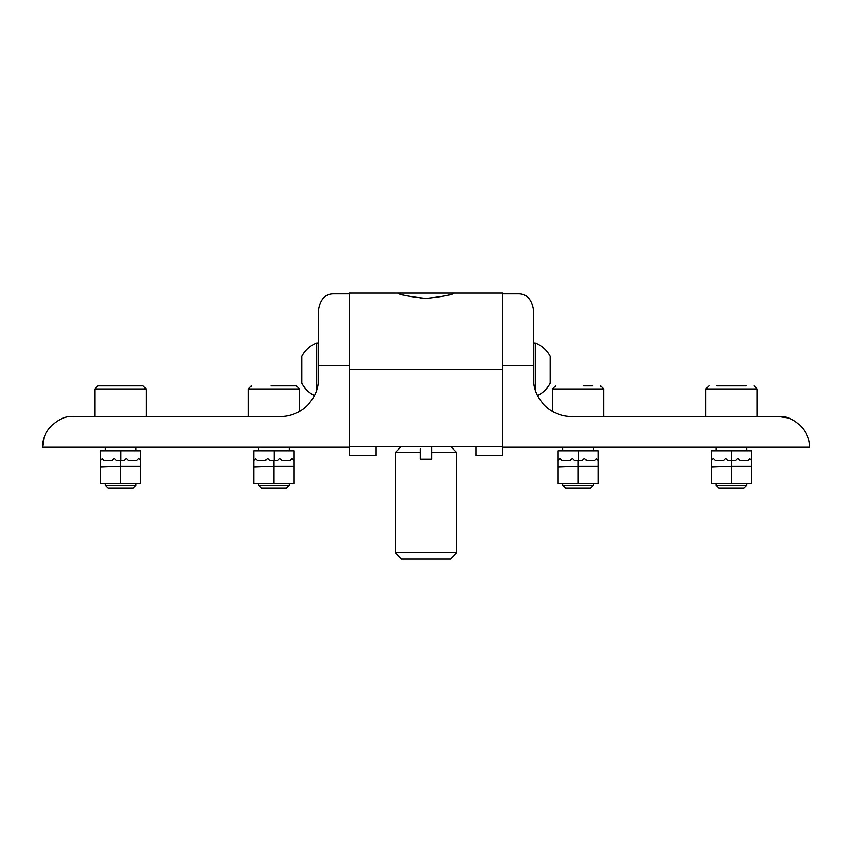 <?xml version="1.0" encoding="UTF-8"?>
<svg xmlns="http://www.w3.org/2000/svg" width="852" height="852" viewBox="0 0 852 852"><rect width="100%" height="100%" fill="white"/><g stroke="black" fill="none" stroke-linecap="round" stroke-linejoin="round"><path stroke-width="1.28" d="M397.884 293.088C399.545 294.813 408.907 296.592 425.968 298.424C443.072 296.602 452.455 294.824 454.116 293.088L502.68 293.088L502.68 446.448L349.32 446.448L349.32 293.088L454.116 293.088M476.098 446.448L476.098 455.65L502.68 455.65L502.68 446.448M375.902 446.448L375.902 455.65L349.32 455.65L349.32 446.448M420.281 298.2L429.727 298.2M456.672 552.778L450.538 558.912L401.462 558.912L395.328 552.778L456.672 552.778L456.672 452.582L431.879 452.582L431.879 459.228L420.121 459.228L420.121 452.582L395.328 452.582L395.328 552.778M420.121 449.004L420.121 452.582M431.879 452.582L431.879 446.448M349.32 365.423L318.648 365.423L318.648 378.203A38.34 38.34 0 0 1 280.308 416.543L73.272 416.543C58.096 415.169 41.226 432.039 42.6 447.215L349.32 447.215M318.648 365.423L318.648 309.191C320.565 298.839 325.656 293.727 333.92 293.855L349.32 293.855M42.6 447.215L43.953 438.205M270.989 385.871L296.411 385.871L270.989 385.871M289.254 485.278L286.421 488.111L261.415 488.111L258.582 485.278L289.254 485.278L289.254 483.51M270.585 416.543L280.308 416.543M314.473 395.605A28.872 28.872 0 0 1 301.778 383.187L301.778 356.349A28.872 28.872 0 0 1 316.71 342.93L316.71 390.248M273.918 460.506L269.573 460.506L267.528 458.461L265.483 460.506L257.304 460.506L255.515 458.717L253.726 460.506L253.726 450.793L294.11 450.793L294.11 460.506L292.066 458.461L290.021 460.506L281.842 460.506L279.797 458.461L277.752 460.506L273.918 460.506L273.918 466.129L253.726 466.896L253.726 483.51L273.918 483.51L273.918 466.129L294.11 466.129L294.11 483.51L273.918 483.51M294.11 460.506L294.11 466.129M253.726 460.506L253.726 466.896M117.629 385.871L143.051 385.871L146.118 388.938L94.998 388.938L98.065 385.871L117.629 385.871M135.894 485.278L133.061 488.111L108.055 488.111L105.222 485.278L135.894 485.278L135.894 483.51M105.872 385.871L98.065 385.871M135.244 385.871L114.882 385.871M120.558 460.506L116.213 460.506L114.168 458.461L112.123 460.506L103.944 460.506L102.155 458.717L100.366 460.506L100.366 450.793L140.75 450.793L140.75 460.506L138.706 458.461L136.661 460.506L128.482 460.506L126.437 458.461L124.392 460.506L120.558 460.506L120.558 466.129L100.366 466.896L100.366 483.51L120.558 483.51L120.558 466.129L140.75 466.129L140.75 483.51L120.558 483.51M140.75 460.506L140.75 466.129M100.366 460.506L100.366 466.896M502.68 293.855L518.08 293.855C526.344 293.727 531.435 298.839 533.352 309.191L533.352 378.203A38.34 38.34 0 0 0 571.692 416.543L778.728 416.543C793.904 415.169 810.774 432.039 809.4 447.215L502.68 447.215M778.728 416.543L787.738 417.895M583.758 385.871L592.768 385.871M593.418 485.278L590.585 488.111L565.579 488.111L562.746 485.278L593.418 485.278L593.418 483.51M751.634 466.129L751.634 460.506L749.845 458.717L748.056 460.506L739.877 460.506L737.832 458.461L735.787 460.506L731.442 460.506L731.442 466.129L751.634 466.129L751.634 483.51L711.25 483.51L711.25 466.896L731.442 466.129L731.442 483.51M731.442 460.506L727.608 460.506L725.563 458.461L723.518 460.506L715.339 460.506L713.294 458.461L711.25 460.506L711.25 466.896M711.25 460.506L711.25 450.793L751.634 450.793L751.634 460.506M716.756 385.871L746.128 385.871M746.778 485.278L743.945 488.111L718.939 488.111L716.106 485.278L746.778 485.278L746.778 483.51M737.118 385.871L722.421 385.871M598.274 466.129L598.274 460.506L596.485 458.717L594.696 460.506L586.517 460.506L584.472 458.461L582.427 460.506L578.082 460.506L578.082 466.129L598.274 466.129L598.274 483.51L557.89 483.51L557.89 466.896L578.082 466.129L578.082 483.51M578.082 460.506L574.248 460.506L572.203 458.461L570.158 460.506L561.979 460.506L559.934 458.461L557.89 460.506L557.89 466.896M557.89 460.506L557.89 450.793L598.274 450.793L598.274 460.506M533.352 342.93L535.29 342.93L535.29 390.248M535.29 342.93A28.872 28.872 0 0 1 550.222 356.349L550.222 383.187A28.872 28.872 0 0 1 537.527 395.605M502.68 369.768L349.32 369.768M299.478 411.409L299.478 388.938L248.358 388.938L251.425 385.871M274.174 450.793L274.174 460.506M120.814 450.793L120.814 460.506M533.352 365.423L502.68 365.423M603.642 416.543L603.642 388.938L552.522 388.938L555.589 385.871M731.698 450.793L731.698 460.506M757.002 416.543L757.002 388.938L705.882 388.938L708.949 385.871M578.338 450.793L578.338 460.506M401.462 446.448L395.328 452.582M450.538 446.448L456.672 452.582M299.478 388.938L296.411 385.871M289.254 450.793L289.254 447.215M248.358 416.543L248.358 388.938M258.582 485.278L258.582 483.51M258.582 450.793L258.582 447.215M318.648 342.93L316.71 342.93M135.894 450.793L135.894 447.215M146.118 416.543L146.118 388.938M94.998 416.543L94.998 388.938M105.222 485.278L105.222 483.51M105.222 450.793L105.222 447.215M562.746 485.278L562.746 483.51M562.746 450.793L562.746 447.215M552.522 411.409L552.522 388.938M593.418 450.793L593.418 447.215M603.642 388.938L600.575 385.871M716.106 485.278L716.106 483.51M716.106 450.793L716.106 447.215M705.882 416.543L705.882 388.938M746.778 450.793L746.778 447.215M757.002 388.938L753.935 385.871"/></g></svg>
